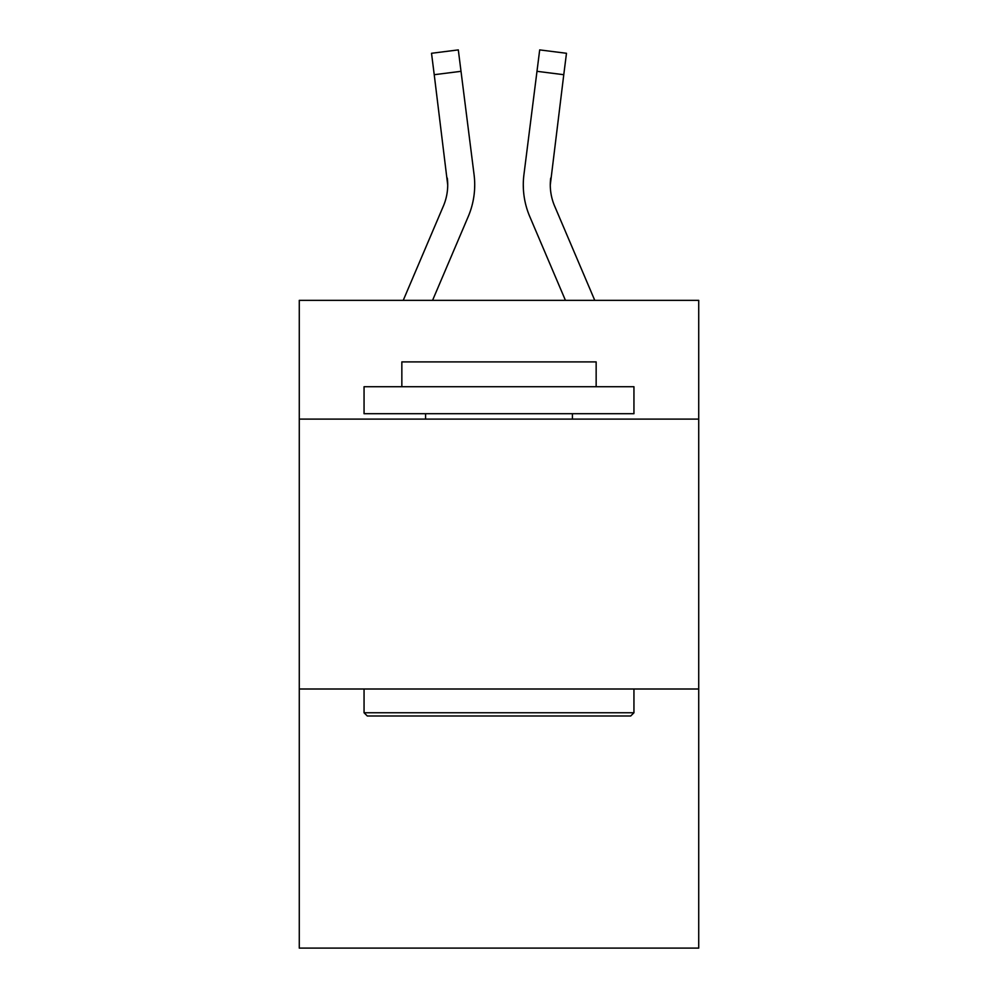 <?xml version="1.0" encoding="UTF-8"?>
<svg xmlns="http://www.w3.org/2000/svg" width="998" height="998" viewBox="0 0 998 998"><rect width="100%" height="100%" fill="white"/><g stroke="black" fill="none" stroke-linecap="round" stroke-linejoin="round"><path stroke-width="1.5" d="M698.725 419.11L698.725 300.361L299.275 300.361L299.275 419.11L698.725 419.11L698.725 948.1L299.275 948.1L299.275 419.11M698.725 689.007L299.275 689.007M468.237 216.566L432.558 300.361L468.237 216.566A80.963 80.963 -59.5 0 0 474.075 174.7L461.014 71.32L434.23 74.7L431.523 53.281L458.307 49.9L461.014 71.32M403.229 300.361L443.411 205.987A53.979 53.979 -33.8 0 0 447.715 184.954L434.23 74.7M474.611 188.772L474.711 184.805M473.663 171.456L474.075 174.7L473.663 171.456M594.771 300.361L554.589 205.987A53.979 53.979 33.8 0 1 550.285 184.942L563.77 74.7L536.986 71.32L539.693 49.9L566.477 53.281L539.693 49.9L566.477 53.281L539.693 49.9L566.477 53.281L539.693 49.9L566.477 53.281L539.693 49.9L566.477 53.281L563.77 74.7M529.763 216.566L565.442 300.361L529.763 216.566A80.963 80.963 59.5 0 1 523.925 174.7L536.986 71.32M367.289 715.99L364.058 712.759L633.942 712.759L630.711 715.99L367.289 715.99M633.942 386.725L633.942 413.708L364.058 413.708L364.058 386.725L633.942 386.725M401.845 386.725L401.845 361.9L596.155 361.9L596.155 386.725M633.942 689.007L633.942 712.759M364.058 689.007L364.058 712.759M572.415 413.708L572.415 419.11M425.585 413.708L425.585 419.11M443.411 205.987A53.979 53.979 -59.5 0 0 447.715 184.954A53.979 53.979 -59.5 0 1 443.411 205.987A53.979 53.979 -59.5 0 0 447.715 184.954A53.979 53.979 -59.5 0 1 443.411 205.987A53.979 53.979 -59.5 0 0 447.715 184.954A53.979 53.979 -59.5 0 1 443.411 205.987A53.979 53.979 -59.5 0 0 447.715 184.954A53.979 53.979 -59.5 0 1 443.411 205.987A53.979 53.979 -59.5 0 0 447.715 184.954A53.979 53.979 -59.5 0 1 443.411 205.987A53.979 53.979 -59.5 0 0 447.715 184.954A53.979 53.979 -59.5 0 1 443.411 205.987A53.979 53.979 -59.5 0 0 447.715 184.954A53.979 53.979 -59.5 0 1 443.411 205.987A53.979 53.979 -59.5 0 0 447.715 184.954A53.979 53.979 -59.5 0 1 443.411 205.987A53.979 53.979 -59.5 0 0 447.715 184.954A53.979 53.979 -59.5 0 1 443.411 205.987A53.979 53.979 -59.5 0 0 447.715 184.954A53.979 53.979 -59.5 0 1 443.411 205.987A53.979 53.979 -59.5 0 0 447.715 184.954A53.979 53.979 -59.5 0 1 443.411 205.987A53.979 53.979 -59.5 0 0 447.715 184.954A53.979 53.979 -59.5 0 1 443.411 205.987A53.979 53.979 -59.5 0 0 447.715 184.954A53.979 53.979 -59.5 0 1 443.411 205.987A53.979 53.979 -59.5 0 0 447.715 184.954A53.979 53.979 -59.5 0 1 443.411 205.987A53.979 53.979 -59.5 0 0 447.715 184.954A53.979 53.979 -59.5 0 1 443.411 205.987A53.979 53.979 -59.5 0 0 447.715 184.954A53.979 53.979 -59.5 0 1 443.411 205.987A53.979 53.979 -59.5 0 0 447.715 184.954A53.979 53.979 -59.5 0 1 443.411 205.987A53.979 53.979 -59.5 0 0 447.715 184.954A53.979 53.979 -59.5 0 1 443.411 205.987A53.979 53.979 -59.5 0 0 447.715 184.954A53.979 53.979 -59.5 0 1 443.411 205.987A53.979 53.979 -59.5 0 0 447.715 184.954A53.979 53.979 -59.5 0 1 443.411 205.987A53.979 53.979 -59.5 0 0 447.715 184.954A53.979 53.979 -59.5 0 1 443.411 205.987A53.979 53.979 -59.5 0 0 447.715 184.954A53.979 53.979 -59.5 0 1 443.411 205.987A53.979 53.979 -59.5 0 0 447.715 184.954A53.979 53.979 -59.5 0 1 443.411 205.987A53.979 53.979 -59.5 0 0 447.715 184.954A53.979 53.979 -59.5 0 1 443.411 205.987A53.979 53.979 -59.5 0 0 447.715 184.954A53.979 53.979 -59.5 0 1 443.411 205.987A53.979 53.979 -59.5 0 0 447.715 184.954A53.979 53.979 -59.5 0 1 443.411 205.987A53.979 53.979 -59.5 0 0 447.715 184.954A53.979 53.979 -59.5 0 1 443.411 205.987A53.979 53.979 -59.5 0 0 447.715 184.954A53.979 53.979 -59.5 0 1 443.411 205.987A53.979 53.979 -59.5 0 0 447.291 178.081L447.715 184.942M554.589 205.987A53.979 53.979 59.5 0 1 550.285 184.942A53.979 53.979 59.5 0 0 554.589 205.987A53.979 53.979 59.5 0 1 550.285 184.942A53.979 53.979 59.5 0 0 554.589 205.987A53.979 53.979 59.5 0 1 550.285 184.942A53.979 53.979 59.5 0 0 554.589 205.987A53.979 53.979 59.5 0 1 550.285 184.942A53.979 53.979 59.5 0 0 554.589 205.987A53.979 53.979 59.5 0 1 550.285 184.942A53.979 53.979 59.5 0 0 554.589 205.987A53.979 53.979 59.5 0 1 550.285 184.942A53.979 53.979 59.5 0 0 554.589 205.987A53.979 53.979 59.5 0 1 550.285 184.942A53.979 53.979 59.5 0 0 554.589 205.987A53.979 53.979 59.5 0 1 550.285 184.942A53.979 53.979 59.5 0 0 554.589 205.987A53.979 53.979 59.5 0 1 550.285 184.942A53.979 53.979 59.5 0 0 554.589 205.987A53.979 53.979 59.5 0 1 550.285 184.942A53.979 53.979 59.5 0 0 554.589 205.987A53.979 53.979 59.5 0 1 550.285 184.942A53.979 53.979 59.5 0 0 554.589 205.987A53.979 53.979 59.5 0 1 550.285 184.942A53.979 53.979 59.5 0 0 554.589 205.987A53.979 53.979 59.5 0 1 550.285 184.942A53.979 53.979 59.5 0 0 554.589 205.987A53.979 53.979 59.5 0 1 550.285 184.942A53.979 53.979 59.5 0 0 554.589 205.987A53.979 53.979 59.5 0 1 550.285 184.942A53.979 53.979 59.5 0 0 554.589 205.987A53.979 53.979 59.5 0 1 550.285 184.942A53.979 53.979 59.5 0 0 554.589 205.987A53.979 53.979 59.5 0 1 550.285 184.942A53.979 53.979 59.5 0 0 554.589 205.987A53.979 53.979 59.5 0 1 550.285 184.942A53.979 53.979 59.5 0 0 554.589 205.987A53.979 53.979 59.5 0 1 550.285 184.942A53.979 53.979 59.5 0 0 554.589 205.987A53.979 53.979 59.5 0 1 550.285 184.942A53.979 53.979 59.5 0 0 554.589 205.987A53.979 53.979 59.5 0 1 550.285 184.942A53.979 53.979 59.5 0 0 554.589 205.987A53.979 53.979 59.5 0 1 550.285 184.942A53.979 53.979 59.5 0 0 554.589 205.987A53.979 53.979 59.5 0 1 550.285 184.942A53.979 53.979 59.5 0 0 554.589 205.987A53.979 53.979 59.5 0 1 550.285 184.942A53.979 53.979 59.5 0 0 554.589 205.987A53.979 53.979 59.5 0 1 550.285 184.942A53.979 53.979 59.5 0 0 554.589 205.987A53.979 53.979 59.5 0 1 550.285 184.942A53.979 53.979 59.5 0 0 554.589 205.987A53.979 53.979 59.5 0 1 550.285 184.942A53.979 53.979 59.5 0 0 554.589 205.987A53.979 53.979 59.5 0 1 550.285 184.942L550.709 178.081A53.979 53.979 59.5 0 0 554.589 205.987A53.979 53.979 59.5 0 1 550.285 184.942L550.709 178.081M523.389 188.797L523.289 184.805M566.477 53.281L539.693 49.9M431.523 53.281L458.307 49.9"/></g></svg>
